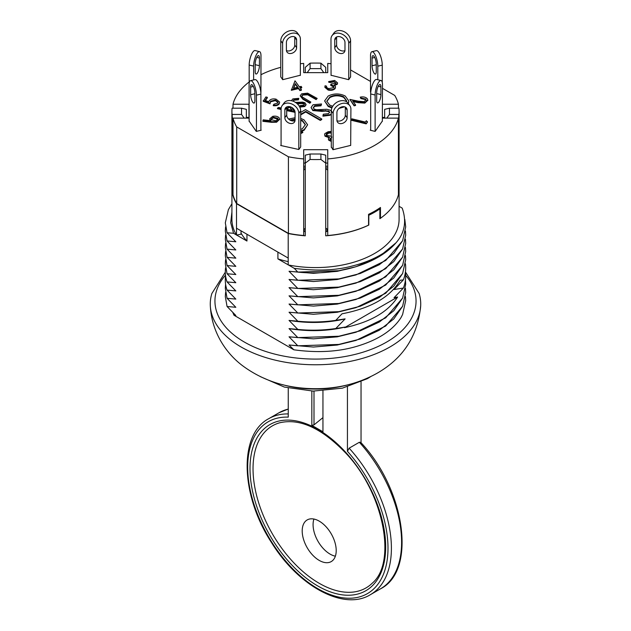 <?xml version="1.0" encoding="UTF-8"?>
<svg xmlns="http://www.w3.org/2000/svg" width="631" height="631" viewBox="0 0 631 631"><rect width="100%" height="100%" fill="white"/><g stroke="black" fill="none" stroke-linecap="round" stroke-linejoin="round"><path stroke-width="0.95" d="M282.16 105.582L284.021 103.019A9.623 7.249 35.9 0 1 294.007 101.583A9.623 7.249 35.9 0 1 300.687 110.804L300.687 146.944L298.826 149.5L298.826 113.367A9.623 7.249 -144.1 0 0 292.145 104.139A9.623 7.249 -144.1 0 0 282.16 105.582A9.623 7.249 -144.1 0 0 281.079 109.084L281.079 145.572M295.024 120.608A5.529 4.165 35.9 0 1 289.613 119.866A5.529 4.165 35.9 0 1 286.711 115.087L286.711 107.428A5.529 4.165 35.9 0 1 286.734 106.939M298.826 149.5L280.685 145.485L281.079 144.933M284.849 117.65A5.529 4.165 -144.1 0 0 288.69 122.958A5.529 4.165 -144.1 0 0 294.432 122.13A5.529 4.165 -144.1 0 0 295.056 120.119L295.056 112.46A5.529 4.165 -144.1 0 0 291.214 107.152A5.529 4.165 -144.1 0 0 285.472 107.98A5.529 4.165 -144.1 0 0 284.849 109.991L284.849 117.65L286.711 115.087M300.395 63.731A83.584 48.256 180 0 1 303.692 63.416L303.692 72.636L327.741 72.636L327.741 63.416A83.584 48.256 180 0 1 330.975 63.731M246.35 117.224L248.969 117.579L248.969 118.115L248.969 104.225L233.005 104.225A83.584 48.256 180 0 1 249.174 81.975M260.982 74.703A83.584 48.256 180 0 1 280.771 67.336M248.969 118.115L233.005 118.115L233.005 194.703A83.584 48.256 180 0 0 236.72 203.521L288.414 233.367A83.584 48.256 180 0 0 303.692 235.513L303.692 158.925A83.584 48.256 180 0 1 288.414 156.78L288.414 233.367M288.414 156.78L236.72 126.934A83.584 48.256 180 0 1 233.005 118.115M303.692 158.925L303.692 149.705L327.741 149.705L327.741 235.513A83.584 48.256 180 0 0 368.559 225.149L368.559 214.343A83.584 48.256 180 0 0 380.469 207.473L380.469 218.271A83.584 48.256 180 0 0 398.429 194.703L398.429 118.115A83.584 48.256 180 0 1 327.741 158.925M398.429 118.115L382.489 118.115M382.489 88.348L394.714 95.407A83.584 48.256 180 0 1 398.429 104.225L382.489 104.225M370.507 81.438L350.591 69.938M382.331 121.373L382.489 84.743A9.623 3.005 103.4 0 0 381.037 80.523A9.623 3.005 103.4 0 0 377.172 85.106A9.623 3.005 103.4 0 0 375.122 95.013L375.122 131.39L370.255 130.223L370.681 129.639M382.331 121.089L375.145 131.398M348.754 79.64L348.754 43.358A9.623 7.256 -144.3 0 0 342.049 34.137A9.623 7.256 -144.3 0 0 332.048 35.628A9.623 7.256 -144.3 0 0 330.975 39.106L331.062 75.46M350.591 76.824L348.722 79.687L331.062 75.263M300.34 75.468L300.395 39.083A9.623 7.256 144.3 0 0 299.323 35.604A9.623 7.256 144.3 0 0 289.321 34.113A9.623 7.256 144.3 0 0 282.617 43.334L282.617 79.553M300.34 75.231L282.712 79.687L280.771 76.84M260.934 92.465L260.982 55.851A9.623 3.005 103.4 0 0 259.538 51.624A9.623 3.005 103.4 0 0 255.673 56.214A9.623 3.005 103.4 0 0 253.623 66.113L253.623 79.932M260.934 92.055L260.84 92.591M256.454 131.358L256.454 95.163A9.623 3.005 -103.4 0 0 254.403 85.256A9.623 3.005 -103.4 0 0 250.531 80.673A9.623 3.005 -103.4 0 0 249.087 84.901L249.127 121.412M260.895 129.836L261.179 130.223L256.289 131.398L249.127 121.081M350.678 145.493L350.915 109.202A9.623 7.256 144.3 0 0 349.842 105.716A9.623 7.256 144.3 0 0 339.849 104.233A9.623 7.256 144.3 0 0 333.136 113.454L333.136 149.689M350.678 145.39L332.971 149.728L331.299 146.826M367.431 122.185L366.209 123.873L351.325 120.276L351.325 119.685L351.948 118.833L365.373 122.075L366.351 120.726L367.431 122.185M331.299 141.478L328.641 140.129L328.357 138.741L329.445 137.203L325.004 135.633L324.602 134.498L324.855 133.606L328.112 131.729L331.299 131.429M329.445 137.787L325.004 136.217L324.602 134.498M300.687 131.887L301.807 131.343L302.77 132.005L302.77 132.589L300.687 133.598M301.389 89.641L301.389 90.225L299.899 90.588L298.447 88.592L291.341 90.304L295 80.831L299.346 86.818L301.145 86.384L301.736 87.204L299.938 87.638L301.389 89.641L299.899 89.996L298.447 88.001L291.341 89.72M301.736 87.204L301.736 87.796L300.301 88.143M335.889 83.079L334.028 81.864L330.194 82.551L328.672 82.18L328.672 81.588L334.635 80.437L337.593 82.858L337.309 84.278L334.122 85.579M337.593 82.858L337.309 84.278M337.309 83.694L334.122 84.988L335.345 86.147L335.211 88.498C333.61 90.162 331.251 90.683 328.128 90.059L324.87 87.315L325.06 85.769L326.519 86.124L326.472 86.975M333.902 87.212L330.691 85.288L330.691 84.696L331.259 83.915L335.763 83.308L335.952 82.787M366.161 100.195L365.901 99.674L360.837 98.554L360.238 97.142C363.424 96.551 365.799 97.095 367.352 98.783L367.802 99.998L364.828 102.514L364.828 103.105L358.211 102.687L353.171 101.623M367.77 100.282L364.828 103.105M364.828 102.514L358.211 102.104L352.666 100.928L355.545 104.896L355.545 105.487L354.101 105.834L349.874 99.406L358.4 101.205L364.19 101.686L365.901 99.674M332.103 107.436L328.199 105.882L324.618 100.928L328.167 96.038C333.823 93.285 339.494 93.27 345.189 95.983L348.848 100.984L348.32 103.594M344.613 106.813L338.989 108.422M331.874 107.964L328.199 106.473L324.618 100.928M317.172 98.428L316.139 99.028L307.699 94.208L302.856 94.476L301.792 95.944L302.32 97.016L310.854 102.08L309.821 102.672L302.896 98.673L300.182 95.802L301.626 93.83L307.628 93.159L317.172 98.428L316.139 99.611L307.699 94.792L302.856 95.06L301.831 96.235M310.854 102.08L309.821 103.263L302.896 99.264L300.182 95.802M291.427 100.723L292.816 98.917L298.81 98.349L298.416 99.832L293.991 100.187L293.021 101.173M295.229 102.427L302.557 102.104L304.947 102.743L306.051 104.841L304.797 106.505L299.796 107.144L300.025 105.614L303.732 105.172L304.528 104.147L303.961 103.366L303.961 103.949L301.728 103.531L297.375 103.886M304.465 104.446L303.961 103.949M291.877 107.507L294.393 112.168L286.711 110.654M281.079 109.455L277.49 108.69L277.49 108.106L278.61 107.459L281.166 108.004M329.603 112.476L328.846 111.655L325.675 111.056L321.873 111.387L312.81 110.567L311.075 107.507L313.055 104.762L321.542 103.965L320.99 105.819L314.719 106.316L313.276 107.956M331.299 114.203L330.021 115.268L322.946 116.183L323.261 114.25L328.514 113.627L329.642 112.168L328.846 111.064L328.846 111.655M300.687 112.389L305.499 109.605L321.739 118.983L321.739 119.567L320.28 120.411L305.712 111.995L300.687 114.897M300.687 118.415L303.968 119.78L307.628 124.78L304.15 130.207L300.687 131.658M278.05 102.514L275.392 100.621L270.541 101.812L270.005 103.847L263.198 101.268L265.896 96.961L267.315 97.3L267.315 97.892L265.43 100.487M267.315 97.3L265.099 100.361L268.845 101.765L269.287 100.692C270.778 99.051 273.049 98.539 276.094 99.162L279.643 102.072L279.147 104.005C277.932 105.44 275.976 105.992 273.262 105.669L273.901 104.202L277.798 103.027L278.09 102.222L275.392 100.029L275.392 100.621M279.596 119.338L276.567 122.233L271.519 122.304L262.89 121.326L263.174 119.835L270.951 120.687L269.682 118.865L272.702 116.356C275.637 115.82 277.814 116.349 279.233 117.934L279.628 119.046L276.567 121.641L271.519 121.712L262.89 120.734M270.147 120.6L269.682 118.865M305.278 228.398L303.692 229.313M305.278 169.084L303.692 170.007M384.65 117.287L382.489 117.579M325.722 166.245L327.741 166.245M303.692 163.058L305.278 163.058M325.722 163.058L327.741 163.058M303.692 166.245L305.278 166.245M327.741 229.313L325.722 228.146M327.741 170.007L325.722 168.84M326.124 228.383L325.722 228.383M379.87 217.924L380.469 218.271A83.584 48.256 0 0 1 379.87 218.689L379.87 208.869L379.089 208.419M233.005 104.225L233.005 108.193M398.429 104.225L398.429 108.193M325.722 167.917L327.741 167.917M236.72 126.934L236.72 203.521M303.692 167.917L305.278 167.917M367.431 121.594L366.209 123.873M366.209 123.282L351.325 119.685M331.299 140.887L328.641 139.538L328.357 138.741M331.299 132.376L328.68 132.542C326.606 133.094 325.872 134.001 326.472 135.255L331.299 136.241M326.211 134.521L326.472 135.255M331.859 137.022L330.163 139.214L331.299 139.916M329.974 138.646L330.163 139.214M328.641 139.538L328.641 140.129M325.004 135.633L325.004 136.217M331.299 137.787L330.013 138.923M331.299 132.967L328.68 133.133L326.251 134.813M328.68 132.542L328.68 133.133M302.77 132.005L300.687 133.007M271.496 119.764L275.936 120.813L278.034 118.999L277.758 118.249L273.326 117.2L271.22 119.007L271.496 119.764M276.567 121.641L276.567 122.233M270.044 119.874L270.044 120.466M273.326 117.2L273.326 117.792L271.267 119.298M277.987 119.298L273.326 117.792M277.758 118.249L277.758 118.841M275.392 100.029L270.541 101.22L270.005 103.847M270.005 103.255L263.198 100.684M270.541 101.22L270.541 101.812M279.643 102.072L279.147 104.005M279.147 103.421C277.932 104.849 275.976 105.401 273.262 105.077M293.47 88.237L297.856 87.173L295.253 83.6L293.47 88.237M298.447 88.001L298.447 88.592M299.899 89.996L299.899 90.588M297.485 87.267L295.253 84.183L293.723 88.174M295.253 83.6L295.253 84.183M335.763 83.308L334.028 81.273L334.028 81.864M334.028 81.273L330.194 81.959L330.194 82.551M326.448 86.715L326.519 86.124L326.748 87.599L328.751 88.64L333.689 87.63L333.933 86.936M333.689 87.63C334.193 86.21 333.2 85.232 330.691 84.696M335.558 86.936L335.211 87.914C333.61 89.57 331.251 90.091 328.128 89.468L328.128 90.059M328.128 89.468L324.87 86.723M335.211 87.914L335.211 88.498M330.194 81.959L328.672 81.588M365.901 99.083L360.837 97.971L360.837 98.554M355.545 104.896L354.101 105.243L354.101 105.834M354.101 105.243L349.874 99.406M360.837 97.971L360.238 97.142M307.628 124.78L304.15 129.615L300.687 131.074M288.572 119.03L295.056 117.76M300.687 129.505L302.415 128.7L305.388 124.559L302.525 120.624L300.687 119.787M295.056 119.046L290 120.103M304.15 129.615L304.15 130.207M305.372 124.843L302.525 121.215L300.687 120.371M302.525 120.624L302.525 121.215M295.056 119.63L290.654 120.442M321.739 118.983L320.28 119.819L305.712 111.411L305.712 111.995M305.712 111.411L300.687 114.306M320.28 119.819L320.28 120.411M328.846 111.064L312.81 109.983L312.81 110.567M312.81 109.983L311.075 107.507M321.873 110.796L321.873 111.387M325.675 110.472L325.675 111.056M331.299 113.612L330.021 115.268M330.021 114.684L322.946 115.591M321.542 103.965L320.99 105.227L314.719 105.724L313.236 107.672L314.293 109.155L316.462 109.739L326.85 109.281L330.234 110.18L331.299 111.048M314.719 105.724L314.719 106.316M320.99 105.227L320.99 105.819M348.848 100.984L348.131 103.326M343.682 106.655L339.935 107.704M346.466 101.701L346.608 100.763L343.737 96.827C339.084 94.658 334.469 94.705 329.887 96.969L326.787 101.165L329.658 105.046L332.742 106.26M328.199 105.882L328.199 106.473M346.593 101.047L343.737 97.419C339.084 95.249 334.469 95.289 329.887 97.56L326.803 101.457M343.737 96.827L343.737 97.419M329.887 96.969L329.887 97.56M309.821 102.672L309.821 103.263M302.856 94.476L302.856 95.06M307.699 94.208L307.699 94.792M316.139 99.028L316.139 99.611M303.961 103.366L301.728 102.94L299.047 103.176L299.047 103.76M299.047 103.176L296.744 103.318M301.728 102.94L301.728 103.531M306.051 104.249L304.797 106.505M304.797 105.913L299.796 106.56M298.81 98.349L298.416 99.241L293.991 99.595L293.991 100.187M293.991 99.595L292.965 101.157M298.416 99.241L298.416 99.832M294.393 111.577L286.711 110.062M286.726 107.01L287.129 106.781M281.079 108.863L277.49 108.106M286.711 109.179L292.098 110.33L289.842 106.678M289.7 106.655L286.711 108.382M294.243 111.663L294.243 112.255M291.68 110.236L289.795 107.191L286.711 108.974M289.795 106.671L289.795 107.191M398.429 193.938A83.584 48.256 0 0 0 398.453 193.812L398.429 121.152L398.902 114.448A83.584 48.256 0 0 0 399.084 111.316L399.084 219.328A83.584 48.256 180 0 1 288.462 264.988A83.584 48.256 0 0 1 288.201 264.941L288.201 233.517A83.584 48.256 0 0 0 305.278 235.805L305.278 163.137L310.089 159.469A83.584 48.256 0 0 0 320.911 159.469L320.911 154.019L325.722 155.171L325.722 235.805A83.584 48.256 0 0 0 368.812 225.07L368.559 224.928M233.005 121.152L232.547 121.152L232.547 193.812L233.005 193.812M231.916 111.316A83.584 48.256 0 0 0 232.098 114.448L241.539 114.448L241.539 108.193L232.098 108.193A83.584 48.256 0 0 0 231.916 111.316L231.916 219.328A83.584 48.256 180 0 0 236.412 234.945A83.584 48.256 0 0 0 236.507 235.095L241.034 234.188L241.034 230.836M325.722 231.601A76.367 44.091 0 0 0 326.921 231.506L326.921 228.84M304.079 229.092L304.079 231.506A76.367 44.091 0 0 0 305.278 231.601M288.201 258.063L236.507 228.217L236.507 203.671A83.584 48.256 0 0 1 232.547 193.812M384.65 118.115L384.65 109.344L389.461 108.193L389.461 114.448L398.902 114.448M241.539 108.193L246.35 109.344L246.35 118.115M288.201 233.517L236.507 203.671M399.084 111.316A83.584 48.256 0 0 0 398.902 108.193L389.461 108.193M368.559 215.108L368.812 215.25A83.584 48.256 0 0 0 379.87 208.869M368.812 215.25L368.812 225.07M320.911 159.469L325.722 163.137M236.507 228.217L236.507 235.095M232.098 114.448L232.547 121.152M325.722 72.636L325.722 67.351L320.911 63.163A83.584 48.256 0 0 0 310.089 63.163L305.278 67.351L305.278 72.636M310.089 63.163L310.089 68.621L320.911 68.621L320.911 63.163M305.278 163.137L305.278 155.171L310.089 154.019L310.089 159.469M320.911 154.019L310.089 154.019M241.539 114.448L244.173 118.115M320.911 68.621L323.798 72.636M310.089 68.621L307.202 72.636M389.461 114.448L386.827 118.115M399.084 206.313L402.192 208.112C406.821 221.268 404.763 232.823 396.031 242.777A90.194 52.073 0 0 1 395.408 243.479C385.36 253.772 370.965 261.289 352.224 266.03C336.047 270.431 316.738 271.204 294.283 268.349L288.462 264.988M288.201 264.839L277.916 258.899A78.165 45.132 0 0 0 288.201 261.62M241.034 233.052A78.165 45.132 0 0 0 246.958 241.034L236.633 235.063M231.916 211.953L230.709 222.711L233.549 233.289L236.412 234.945M246.958 241.034L246.958 234.259M225.306 222.822L227.057 232.784L225.306 222.83L228.375 209.673L231.916 203.726M232.807 312.471L233.975 315.232A169.329 97.766 60 0 1 235.836 315.476L227.057 306.485L235.836 307.289L227.057 298.297L235.836 299.094L227.057 290.11L235.836 290.907L227.057 281.923A90.225 50.764 179.7 0 1 225.306 271.977A90.225 50.764 179.7 0 0 227.057 281.899L235.836 282.72L227.057 273.728L235.836 274.532L227.057 265.541L235.836 266.337L227.057 257.353L235.836 258.15L227.057 249.142L235.836 249.963L227.057 240.971L225.306 231.033L225.598 226.923M227.057 232.784L235.836 241.776L227.057 240.955L225.306 231.033M227.057 249.166L225.306 239.22L225.598 235.111M227.057 249.142L225.306 239.196M227.057 257.353L225.306 247.407L225.598 243.306M227.057 257.33L225.306 247.407M225.306 255.579L227.057 265.525L225.306 255.594L225.598 251.493M225.306 296.523L227.057 306.485L225.306 296.546L225.598 292.437M405.433 288.343L405.694 292.453L402.625 306.256L385.691 326.022L355.963 340.432L338.847 344.439L297.816 345.804L289.037 344.983L293.849 349.795C317.803 353.092 339.233 351.798 358.14 345.922C378.505 339.628 392.766 330.242 400.914 317.756L402.625 314.427L405.694 300.616L402.625 314.443L401.371 316.959A90.194 52.073 180 0 1 400.914 317.756M355.963 340.432L337.222 345.039L313.449 347.042L289.037 344.983M405.433 280.156L405.694 284.258L402.625 298.069L385.691 317.835L355.963 332.245L338.847 336.252L297.816 337.609L289.037 336.796L297.816 345.804L338.847 344.423L360.238 339.013L379.278 330.265L393.815 318.915L402.625 306.24L405.694 292.453M355.963 332.245L337.222 336.851L313.449 338.847L289.037 336.796M405.433 296.531L405.694 300.64M405.694 267.883A90.225 53.398 -179.7 0 1 403.383 279.88L394.036 289.519L403.383 288.051L394.036 297.714L397.609 297.02C388.073 311.959 370.381 322.173 344.51 327.678L345.125 327.071C327.3 331.243 308.606 331.756 289.037 328.601L297.816 337.609M405.694 284.242L402.625 298.045L393.815 310.72L379.278 322.07L360.238 330.825L338.847 336.236L297.816 337.593M227.057 298.297L225.306 288.351L225.598 284.25M227.057 298.282L225.306 288.351M345.125 327.071L335.779 328.546L345.125 318.884L335.779 320.359L342.002 313.804C371.06 308.212 390.431 297.027 400.117 280.259L403.383 279.88M405.433 255.587L405.694 259.696L402.625 273.499L385.691 293.265L355.963 307.676L337.222 312.282L313.449 314.285L289.037 312.227L297.816 321.211A90.225 51.726 178.7 0 0 335.779 320.359A90.225 51.726 178.7 0 1 297.816 321.211L289.037 320.414L297.816 329.421L289.037 328.601M405.433 263.774A90.225 53.398 -179.7 0 1 405.694 267.86A90.225 53.398 -179.7 0 1 403.383 279.856M405.433 247.399L405.694 251.485L402.625 265.312L385.691 285.078L355.963 299.488L337.222 304.095L313.449 306.09L289.037 304.039L297.816 313.023L289.037 312.227M405.694 259.672L402.625 273.483L393.815 286.159L379.278 297.509L360.238 306.256L338.847 311.667L297.816 313.023M405.433 239.212L405.694 243.314L402.625 257.125L385.691 276.883L355.963 291.293L337.222 295.907L313.449 297.903L289.037 295.844L297.816 304.836L289.037 304.039M405.694 251.485L402.625 265.288L393.815 277.963L379.278 289.313L360.238 298.069L338.847 303.479L297.816 304.836L338.847 303.495L355.963 299.488M405.433 231.017L405.694 235.126L402.625 248.929L385.691 268.696L355.963 283.106L337.222 287.712L313.449 289.716L289.037 287.657L297.816 296.649L289.037 295.844M405.694 243.314L402.625 257.101L393.815 269.776L379.278 281.126L360.238 289.881L338.847 295.284L297.816 296.649L338.847 295.308L355.963 291.293M404.802 219.422L405.694 226.915L402.625 240.742L385.691 260.508L355.963 274.919L337.222 279.525L313.449 281.529L289.037 279.47L297.816 288.454L289.037 287.657M405.694 235.103L402.625 248.914L393.815 261.589L379.278 272.939L360.238 281.694L338.847 287.097L297.816 288.454M396.031 242.777L379.215 256.62L355.963 266.732L337.222 271.338L313.449 273.333L289.037 271.283L297.816 280.267L289.037 279.47M405.694 226.915L402.625 240.726L393.815 253.402L379.278 264.752L360.238 273.499L338.847 278.91L297.816 280.267L338.847 278.926L355.963 274.919M355.963 307.676L338.847 311.682L297.816 313.047M355.963 283.106L338.847 287.121L297.816 288.477M227.057 273.728L225.306 263.79L225.598 259.68M227.057 273.712L225.306 263.79M225.306 272.237L211.866 293.494A105.227 60.75 0 0 0 210.297 305.333A105.227 60.75 0 0 0 276.283 360.396A105.227 60.75 0 0 0 389.911 346.979A105.227 60.75 0 0 0 420.703 305.325A105.227 60.75 0 0 0 419.134 293.494L405.433 271.977A90.225 53.398 -179.7 0 1 405.694 276.055A90.225 53.398 -179.7 0 1 403.383 288.051L403.383 288.067A90.225 53.398 -179.7 0 0 405.694 276.07M355.963 266.732L338.847 270.738L297.816 272.095L289.037 271.283M277.916 258.899L277.916 252.124M294.283 268.349L297.816 272.095C336.22 276.181 376.715 264.657 395.408 243.479M225.306 280.164A90.225 50.764 179.7 0 0 227.057 290.11L227.057 290.11A90.225 50.764 179.7 0 1 225.306 280.148A90.225 50.764 179.7 0 1 225.598 276.062M335.779 328.546A90.225 51.726 178.7 0 1 297.816 329.421A90.225 51.726 178.7 0 0 335.779 328.53M225.306 271.961A90.225 50.764 179.7 0 1 225.598 267.867M227.057 232.768L233.549 233.289M345.125 318.884C327.3 323.056 308.606 323.569 289.037 320.414M293.849 349.795L233.975 315.232M210.297 305.333C211.495 332.561 226.663 354.22 243.566 366.445C261.053 379.097 281.11 386.353 303.748 388.207A80.09 46.244 0 0 0 327.252 388.207C345.48 386.685 362.218 381.621 377.472 373.024C403.619 357.935 418.03 335.369 420.703 305.333M397.609 297.02L344.51 327.678M250.657 94.737A5.529 1.727 -103.4 0 0 251.832 100.432A5.529 1.727 -103.4 0 0 254.056 103.066A5.529 1.727 -103.4 0 0 254.885 100.637L254.885 92.978A5.529 1.727 -103.4 0 0 253.709 87.291A5.529 1.727 -103.4 0 0 251.485 84.649A5.529 1.727 -103.4 0 0 250.657 87.078L250.657 94.737L254.885 93.727M250.531 80.673L254.979 79.609A9.623 3.005 76.6 0 1 258.844 84.199A9.623 3.005 76.6 0 1 260.895 94.098L260.895 130.294M259.538 51.624L255.098 50.559A9.623 3.005 -76.6 0 0 251.225 55.149A9.623 3.005 -76.6 0 0 249.174 65.048L249.174 83.331M255.184 71.595A5.529 1.727 103.4 0 0 256.012 74.024A5.529 1.727 103.4 0 0 258.237 71.382A5.529 1.727 103.4 0 0 259.42 65.687L259.42 58.028A5.529 1.727 103.4 0 0 258.592 55.599A5.529 1.727 103.4 0 0 256.367 58.241A5.529 1.727 103.4 0 0 255.184 63.936L255.184 71.595M299.323 35.604L297.477 33.033A9.623 7.256 -35.7 0 0 287.484 31.55A9.623 7.256 -35.7 0 0 280.771 40.77L280.771 76.982M294.748 36.937A5.529 4.172 -35.7 0 1 294.772 37.418L294.772 45.077A5.529 4.172 -35.7 0 1 291.853 49.865A5.529 4.172 -35.7 0 1 286.427 50.567M286.395 50.094A5.529 4.172 144.3 0 0 287.01 52.089A5.529 4.172 144.3 0 0 292.76 52.949A5.529 4.172 144.3 0 0 296.617 47.648L296.617 39.99A5.529 4.172 144.3 0 0 296.002 37.986A5.529 4.172 144.3 0 0 290.252 37.134A5.529 4.172 144.3 0 0 286.395 42.435L286.395 50.094M331.299 147.409L331.299 110.89A9.623 7.256 -35.7 0 1 338.003 101.67A9.623 7.256 -35.7 0 1 348.004 103.153L349.842 105.716M336.915 120.206A5.529 4.172 144.3 0 0 337.53 122.209A5.529 4.172 144.3 0 0 343.28 123.061A5.529 4.172 144.3 0 0 347.137 117.76L347.137 110.102A5.529 4.172 144.3 0 0 346.522 108.098A5.529 4.172 144.3 0 0 340.772 107.246A5.529 4.172 144.3 0 0 336.915 112.547L336.915 120.206M345.267 107.057A5.529 4.172 -35.7 0 1 345.299 107.538L345.299 115.197A5.529 4.172 -35.7 0 1 342.373 119.977A5.529 4.172 -35.7 0 1 336.946 120.687M332.048 35.628L333.886 33.057A9.623 7.256 35.7 0 1 343.887 31.574A9.623 7.256 35.7 0 1 350.591 40.794L350.591 77.069M344.944 50.598A5.529 4.172 35.7 0 1 339.517 49.888A5.529 4.172 35.7 0 1 336.599 45.109L336.599 37.442A5.529 4.172 35.7 0 1 336.623 36.969M334.753 47.672A5.529 4.172 -144.3 0 0 338.61 52.972A5.529 4.172 -144.3 0 0 344.36 52.121A5.529 4.172 -144.3 0 0 344.976 50.117L344.976 42.458A5.529 4.172 -144.3 0 0 341.119 37.158A5.529 4.172 -144.3 0 0 335.369 38.01A5.529 4.172 -144.3 0 0 334.753 40.013L334.753 47.672L336.599 45.109M370.681 130.325L370.681 93.948A9.623 3.005 -76.6 0 1 372.732 84.041A9.623 3.005 -76.6 0 1 376.597 79.459L381.037 80.523M376.683 100.487A5.529 1.727 103.4 0 0 377.519 102.916A5.529 1.727 103.4 0 0 379.744 100.282A5.529 1.727 103.4 0 0 380.919 94.587L380.919 86.928A5.529 1.727 103.4 0 0 380.091 84.499A5.529 1.727 103.4 0 0 377.866 87.133A5.529 1.727 103.4 0 0 376.683 92.828L376.683 100.487M377.803 79.751L377.803 66.192A9.623 2.981 -103.3 0 0 375.776 56.285A9.623 2.981 -103.3 0 0 371.943 51.687A9.623 2.981 -103.3 0 0 370.507 55.907L370.507 92.047M371.943 51.687L376.391 50.63A9.623 2.981 76.7 0 1 380.225 55.228A9.623 2.981 76.7 0 1 382.26 65.135L382.26 82.346M372.053 65.75A5.529 1.712 -103.3 0 0 373.229 71.445A5.529 1.712 -103.3 0 0 375.429 74.087A5.529 1.712 -103.3 0 0 376.257 71.666L376.257 64.007A5.529 1.712 -103.3 0 0 375.082 58.312A5.529 1.712 -103.3 0 0 372.882 55.662A5.529 1.712 -103.3 0 0 372.053 58.091L372.053 65.75L376.257 64.756M322.946 417.635L314.001 424.86L311.832 425.357L322.946 431.77L322.946 390.897M288.249 413.928A101.623 58.667 -120 0 0 268.735 418.684C238.534 434.522 240.569 495.248 271.464 542.502C298.424 586.357 343.99 611.084 370.358 594.694A101.623 58.667 -120 0 0 349.14 448.168L347.436 451.307L347.436 386.866M349.14 448.168L359.339 442.276L360.695 442.347C405.015 489.088 416.996 570.527 380.556 588.802L370.358 594.694M361.042 381.921L361.042 442.725M288.249 388.057L288.249 417.138A99.217 57.279 60 0 0 262.804 526.12A99.217 57.279 60 0 0 372.889 589.677A99.217 57.279 60 0 0 347.436 451.307M319.207 583.296A93.585 54.029 60 0 1 256.399 494.68A93.585 54.029 60 0 1 279.659 422.794C299.551 418.116 321.368 427.992 345.118 452.419C383.735 492.235 397.128 562.442 372.258 583.178A93.585 54.029 60 0 1 319.207 583.296M335.369 556.195A24.049 13.89 60 0 1 330.092 554.113A24.049 13.89 60 0 1 313.922 519.045M319.207 560.399A24.049 13.89 -120 0 0 331.228 561.59A24.049 13.89 -120 0 0 331.228 533.818A24.049 13.89 -120 0 0 307.179 519.936A24.049 13.89 -120 0 0 303.495 539.205A24.049 13.89 -120 0 0 319.207 560.399M298.826 113.367L300.687 110.804M284.849 109.991L286.711 107.428M271.519 121.712L271.519 122.304M358.211 102.104L358.211 102.687M302.896 98.673L302.896 99.264M309.277 95.06L309.277 95.652M405.686 275.353A100.558 58.052 180 0 1 386.606 342.081A100.558 58.052 180 0 1 256.778 348.154A100.558 58.052 180 0 1 225.48 275.155M333.136 113.454L331.299 110.89M347.137 117.76L345.299 115.197M347.137 110.102L345.299 107.538M256.454 95.163L260.895 94.098M250.657 87.078L253.323 86.439M249.174 65.048L253.623 66.113M255.184 64.677L259.42 65.687M256.746 57.389L259.42 58.028M280.771 40.77L282.617 43.334M294.772 45.077L296.617 47.648M294.772 37.418L296.617 39.99M350.591 40.794L348.754 43.358M336.599 37.442L334.753 40.013M375.122 95.013L370.681 93.948M380.919 94.587L376.683 93.577M380.919 86.928L378.253 86.289M382.26 65.135L377.803 66.192M374.704 57.468L372.053 58.091M311.832 391.062L311.832 425.357M314.001 424.86L314.001 391.11M317.843 586.002A95.936 55.394 -120 0 0 376.597 502.426A95.936 55.394 -120 0 0 259.096 434.585A95.936 55.394 -120 0 0 317.843 586.002M359.339 442.276A101.623 58.667 60 0 1 380.556 588.802M268.735 418.684L278.941 412.792A101.623 58.667 60 0 1 288.249 409.101M349.061 384.5A74.805 43.184 180 0 1 282.396 384.618M279.628 119.638L279.628 119.046M367.802 100.581L367.802 99.998M278.941 412.792L288.249 409.038M370.776 376.573L367.423 378.639L342.436 388.144L313.228 391.094L284.384 387.079L260.414 376.66"/></g></svg>

